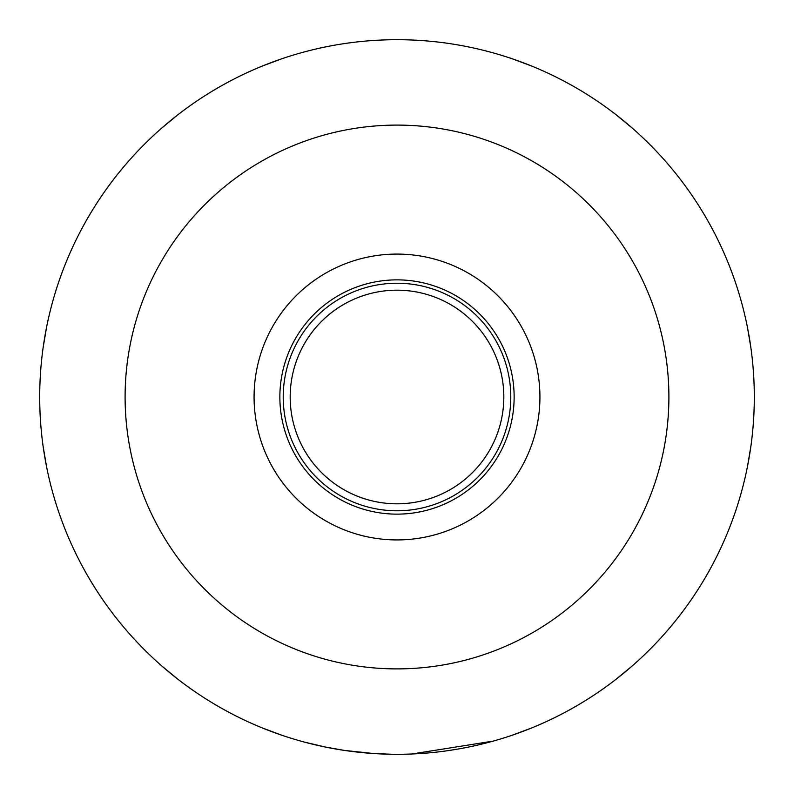 <?xml version="1.0" encoding="UTF-8"?>
<svg xmlns="http://www.w3.org/2000/svg" width="794" height="794" viewBox="0 0 794 794"><rect width="100%" height="100%" fill="white"/><g stroke="black" fill="none" stroke-linecap="round" stroke-linejoin="round"><path stroke-width="1.19" d="M493.292 741.08L411.957 753.982M616.184 679.168L632.103 666.057L616.184 679.168M531.772 727.909L512.458 735.135L531.772 727.909M262.228 727.909L281.542 735.135L262.228 727.909M177.816 679.168L161.897 666.057L177.816 679.168M43.035 445.742L46.439 466.078L43.035 445.742M43.035 348.258L46.439 327.922L43.035 348.258M177.816 114.832L161.897 127.943L177.816 114.832M262.228 66.091L281.542 58.865L262.228 66.091M531.772 66.091L512.458 58.865L531.772 66.091M616.184 114.832L632.103 127.943L616.184 114.832M750.965 348.258L747.561 327.922L750.965 348.258M750.965 445.742L747.561 466.078L750.965 445.742M397 39.7A357.3 357.3 0 0 1 706.432 575.65A357.3 357.3 0 0 1 87.568 575.65A357.3 357.3 0 0 1 397 39.7M382.787 754.022L390.033 754.231M394.767 754.29L397 754.3M448.57 750.558L457.076 749.208M355.454 751.878L354.521 751.769M318.722 745.616L312.776 744.236M304.578 742.142L303.358 741.814M340.249 749.764L342.522 750.122M347.98 750.916L353.35 751.62M303.943 741.973L325.133 746.995L344.268 750.39L373.905 753.556M334.572 748.802L337.47 749.308M354.759 751.789L359.126 752.285M375.522 753.655L393.219 754.28M343.087 750.211L340.576 749.814M336.031 749.06L325.133 746.995M404.106 754.231L405.565 754.201M397 290.177A106.823 106.823 0 0 1 489.511 450.406A106.823 106.823 0 0 1 304.489 450.406A106.823 106.823 0 0 1 397 290.177M397 283.23A113.77 113.77 0 0 0 298.465 453.89A113.77 113.77 0 0 0 495.535 453.89A113.77 113.77 0 0 0 397 283.23M397 254.08A142.92 142.92 0 0 0 273.225 468.46A142.92 142.92 0 0 0 520.775 468.46A142.92 142.92 0 0 0 397 254.08M397 125.095A271.905 271.905 0 0 1 632.471 532.953A271.905 271.905 0 0 1 161.529 532.953A271.905 271.905 0 0 1 397 125.095M397 279.865A117.135 117.135 0 0 1 498.443 455.567A117.135 117.135 0 0 1 295.557 455.567A117.135 117.135 0 0 1 397 279.865"/></g></svg>
